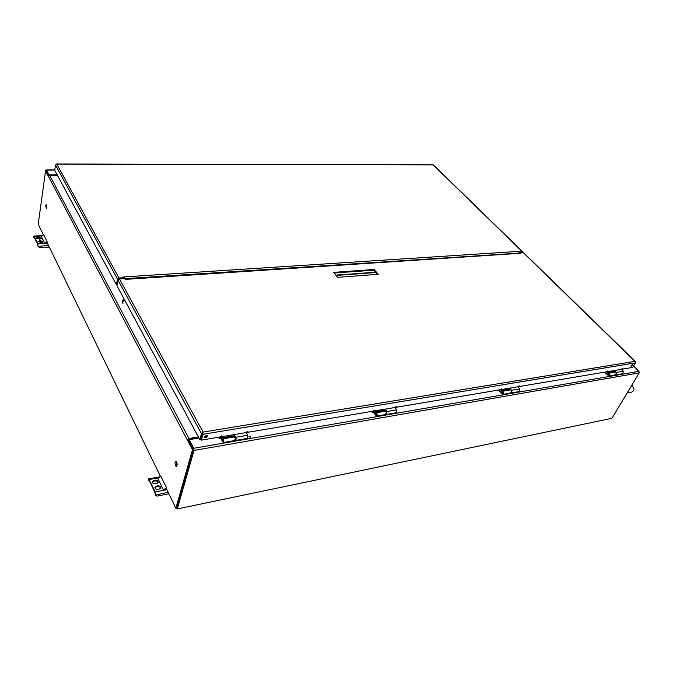 <?xml version="1.0" encoding="UTF-8"?>
<svg xmlns="http://www.w3.org/2000/svg" width="673" height="673" viewBox="0 0 673 673"><rect width="100%" height="100%" fill="white"/><g stroke="black" fill="none" stroke-linecap="round" stroke-linejoin="round"><path stroke-width="1.01" d="M176.974 462.948L176.276 461.577M123.798 276.931L518.748 251.399L519.337 251.971L519.043 252.594L522.206 252.543M118.389 279.455L118.801 278.807L124.042 278.471L123.773 276.897M519.337 251.971L522.399 251.778L522.761 252.501M433.429 164.969L432.882 164.75M56.238 164.246L56.826 164.17L55.48 165.011L54.723 170.286L116.395 284.738L117.506 279.135L118.961 278.008L124.202 277.671M117.102 284.687L116.395 284.738M518.673 253.174L124.741 278.664M518.748 251.399L518.959 252.787M609.124 374.987L608.485 374.247L608.636 375.097L609.124 374.987M616.014 374.827L622.912 373.641L623.282 371.227L621.364 369.326M615.257 372.11L615.114 371.235L616.291 372.413L615.93 374.844L614.962 374.381M606.693 371.799L607.778 372.892L614.844 371.698M615.114 371.235L608.047 372.43L607.315 371.689M608.047 372.43L607.778 372.892M503.143 392.569L502.739 392.149M502.554 392.309L502.714 393.31L503.202 392.889M511.295 392.889L519.463 391.476L519.792 388.868L517.932 386.765M510.546 389.919L510.395 388.96L511.539 390.273L511.219 392.897L510.285 392.376M500.737 389.659L501.789 390.878L510.142 389.457M510.395 388.96L502.041 390.374L501.335 389.558M502.041 390.374L501.789 390.878M376.594 413.878L376.771 414.896M386.596 414.383L396.422 412.692L396.683 409.849L394.933 407.502M385.865 411.119L385.713 410.067L386.79 411.54L386.529 414.4L385.663 413.794M374.474 410.951L375.458 412.305L385.486 410.606M385.713 410.067L375.677 411.767L375.021 410.858M375.677 411.767L375.458 412.305M223.251 439.957L223.461 441.328M235.609 440.42L247.63 438.35L247.799 435.229L246.234 432.571M234.911 436.794L234.751 435.624L235.71 437.29L235.55 440.428L234.793 439.73M234.482 437.694L234.692 436.912M221.451 436.743L222.317 438.283L234.574 436.205M234.751 435.624L222.494 437.702L221.913 436.668M222.494 437.702L222.317 438.283M122.949 303.515C122.436 302.227 123.024 301.125 124.724 300.2M122.452 302.589C121.939 301.311 122.528 300.208 124.227 299.283M377.435 274.382L373.91 270.184L334.153 273.011M246.764 432.016L247.933 431.553L246.764 432.016M395.43 406.997L396.397 406.542L395.43 406.997M518.403 386.302L519.22 385.865L518.403 386.302M621.81 368.897L622.525 368.484L621.81 368.897M632.67 365.346L631.072 366.28L631.131 365.599L632.738 364.665L632.67 365.346M207.57 436.272C206.737 437.543 205.812 437.896 204.794 437.315L204.735 436.743C205.568 435.473 206.502 435.12 207.52 435.692L207.57 436.272M635.379 362.882L632.696 367.416L201.294 440.142L202.985 434.287L635.379 362.882L634.967 361.342L635.43 362.091M606.609 371.454L607.34 371.033L606.609 371.454M500.443 389.322L501.284 388.885L500.443 389.322M373.877 410.623L374.869 410.168L373.877 410.623M220.433 436.449L221.644 435.986L220.433 436.449M119.483 278.967L118.019 280.094L116.909 285.697L199.788 439.511L201.471 433.648L203.053 432.083L202.985 434.287L202.548 433.471L203.053 432.083L634.967 361.342L523.123 252.484L520.061 252.686L520.65 253.258L125.153 279.396L124.724 278.622L119.483 278.967L203.053 432.083M202.809 432.916L200.857 439.326L199.788 439.511M246.856 431.839L247.529 431.435M220.534 436.264L221.249 435.852M631.081 365.7L632.157 364.69M204.727 436.777L207.141 435.423M201.294 440.142L200.857 439.326L202.548 433.471L201.471 433.648L118.019 280.094M520.179 253.082L520.65 253.258M519.295 252.577L519.834 253.098L520.061 252.686M378.234 274.323L374.171 269.486L333.64 272.355L337.585 277.335L378.234 274.323M373.91 270.184L374.171 269.486M54.757 170.067L46.639 170.076L49.23 175.544M250.306 437.248L250.819 436.878L249.01 436.289L250.306 437.248M250.474 437.206L249.094 436.769M605.187 372.514L604.362 372.312L605.187 372.514M604.455 372.615L604.993 372.909M499.248 390.416L498.314 390.222L499.248 390.416M498.365 390.5L499.088 390.87M373.035 411.741L371.967 411.582L373.035 411.741M371.992 411.851L372.657 412.675L372.901 412.229M220.13 437.576L218.851 437.492L220.13 437.576M218.876 437.753L219.634 438.628L220.004 438.081M49.053 175.594L46.53 170.824L45.798 170.404L45.562 170.917L38.21 224.176L43.409 234.902M57.18 174.845L49.196 174.879L57.18 174.845M46.639 170.076L46.168 170.614M46.429 170.908L49.036 175.636M193.723 448.277L638.955 371.336L639.199 372.892L193.992 450.439L193.723 448.277L189.113 439.486L188.936 440.487L193.572 449.446M638.955 371.336L633.529 366.019M166.349 488.573L175.872 508.224L176.906 508.014L193.555 449.606L176.906 507.871M176.385 508.123L177.083 508.998L611.967 418.286L177.117 508.99M611.967 418.286L639.199 372.892M193.992 450.439L177.378 508.62M189.113 439.486L198.897 437.854M46.664 205.299L46.807 208.193M176.292 461.535L176.991 466.153M57.483 175.409L48.7 175.914L45.798 170.404M193.639 449.471L192.84 449.194L187.599 439.25L188.936 438.535L198.417 436.962M193.563 449.32L188.39 439.536L187.599 439.25M188.39 439.536L198.804 437.677M47.06 242.448L160.502 476.526M45.739 205.635L46.218 204.701C47.06 206.131 47.118 207.503 46.395 208.807L45.739 205.635M175.148 462.015L175.746 461.249C177.327 462.923 177.571 464.715 176.494 466.625C175.35 465.968 174.904 464.429 175.148 462.015M175.872 508.224L192.478 449.8L45.562 170.917M192.84 449.194L192.478 449.8M155.564 494.739L155.236 491.938L148.725 478.873L148.22 479.841L148.607 480.673L149.137 480.27L155.026 492.729L155.455 495.168L168.132 492.266M168.873 493.789L156.952 496.152L155.455 495.168M157.718 485.864C159.821 485.805 160.881 486.579 160.889 488.177L158.172 489.599C156.069 489.658 155.009 488.884 154.992 487.286L156.506 486.091L157.718 485.864L157.507 486.646C159.299 486.529 160.376 487.159 160.729 488.539M156.641 483.618L155.438 483.845C153.343 483.904 152.283 483.138 152.266 481.565L154.983 480.152C157.078 480.101 158.13 480.859 158.147 482.44L156.641 483.618M164.473 489.65L166.534 487.883L160.965 476.408L157.869 478.36L163.404 489.86L166.138 489.33L165.852 488.733M165.365 488.96L165.6 489.431M154.941 487.715L156.506 486.091M157.507 486.646L156.296 486.882M157.978 482.802C157.625 481.447 156.557 480.825 154.782 480.943L153.579 481.17L153.781 480.379M152.224 481.994L153.579 481.17M149.658 481.372L148.607 480.673M166.534 487.883L163.404 489.86M38.075 245.948L37.839 243.811L34.029 236.021L33.65 237.089L33.886 237.594L34.18 237.031L37.738 244.551L38.025 246.343L48.54 245.485M49.314 247.092L39.387 247.538L38.025 246.343M40.456 240.547L42.887 241.893L41.465 242.659L38.025 241.363L40.456 240.547L40.355 241.279L42.702 242.23M39.808 239.193L36.384 237.897L38.807 237.098L41.221 238.427L39.808 239.193M45.571 243.205L47.06 242.473L47.16 241.8L43.787 234.86L41.339 236.29L44.687 243.247L46.959 243.146L46.664 242.524M46.269 242.667L46.504 243.163M38.1 241.758L39.345 241.321L39.455 240.589M40.355 241.279L39.345 241.321M41.045 238.772L37.705 237.872L37.806 237.132M36.46 238.292L37.705 237.872M40.885 238.553L36.855 238.713M34.845 238.427L33.886 237.594M47.16 241.8L44.687 243.247M223.343 442.531L235.55 440.428C236.416 439.124 236.248 437.896 235.045 436.769L234.986 436.777M220.298 436.945L223.175 441.732L222.889 439.671L222.502 440.378L222.183 439.805L222.78 438.855C223.966 439.999 224.134 441.227 223.285 442.548L219.835 437.021M223.032 440.293L222.502 440.378M386.571 414.391L386.714 411.439M373.111 411.178L376.392 415.392L376.106 413.533L375.635 414.198L375.273 413.693L375.997 412.801C377.368 413.786 377.536 414.888 376.501 416.124L373.111 412.027M376.148 414.114L375.635 414.198M511.261 392.889L511.446 390.163M499.248 389.911L502.765 393.671L502.479 391.98L501.957 392.603L501.562 392.149L502.369 391.307C503.85 392.166 504.018 393.175 502.874 394.336L499.139 391.148M502.445 392.519L501.957 392.603M615.98 374.836L616.182 372.312M605.145 372.06L608.771 375.441L608.493 373.894L607.938 374.482L607.534 374.07L608.384 373.279C609.915 374.037 610.083 374.97 608.88 376.064L605.254 372.909M608.409 374.398L607.938 374.482M335.81 275.097L375.618 272.212M522.399 251.778L433.126 164.877L56.826 164.17L118.961 278.008M55.48 165.011L117.506 279.135M616.291 372.413L623.282 371.227M511.539 390.273L519.792 388.868M386.79 411.54L396.683 409.849M235.71 437.29L247.799 435.229M57.155 174.812L49.154 174.845M189.172 439.654L198.989 438.014M206.577 436.239L204.819 436.533M49.743 175.443L188.936 438.535M166.879 489.666L155.236 491.938M158.332 477.805L149.339 479.479M154.782 480.943L154.983 480.152M47.522 243.39L37.839 243.811M41.507 236.013L34.281 236.29M38.706 237.83L38.807 237.098M223.453 441.362L222.805 441.429M223.2 439.881L222.628 439.974M376.703 415.123L375.971 415.14M376.426 413.718L375.786 413.828M502.824 393.36L502.302 393.453M502.697 392.157L502.125 392.25M608.771 375.172L608.291 375.256M608.628 374.07L608.123 374.154M336.071 275.434L375.887 272.531M433.404 164.944L522.719 251.862M432.907 164.75L56.574 164.002M523.443 252.568L635.329 361.451M125.001 279.127L520.229 253.073M372.926 412.499L373.103 412.069M371.782 412.011L371.967 411.582M220.021 438.342L220.164 437.879M218.708 437.955L218.851 437.492M54.774 169.899L46.462 169.907M148.725 478.873L159.737 476.82M34.029 236.021L41.76 235.727M627.202 392.897C632.948 392.502 635.009 390.719 633.377 387.53L631.854 385.133M629.667 388.784L629.406 389.213M222.78 438.855L235.045 436.769M376.577 416.116L386.529 414.4M375.997 412.801L386.033 411.094M502.95 394.328L511.219 392.897M502.369 391.307L510.731 389.886M608.956 376.047L615.93 374.844M608.384 373.279L615.459 372.076"/></g></svg>
